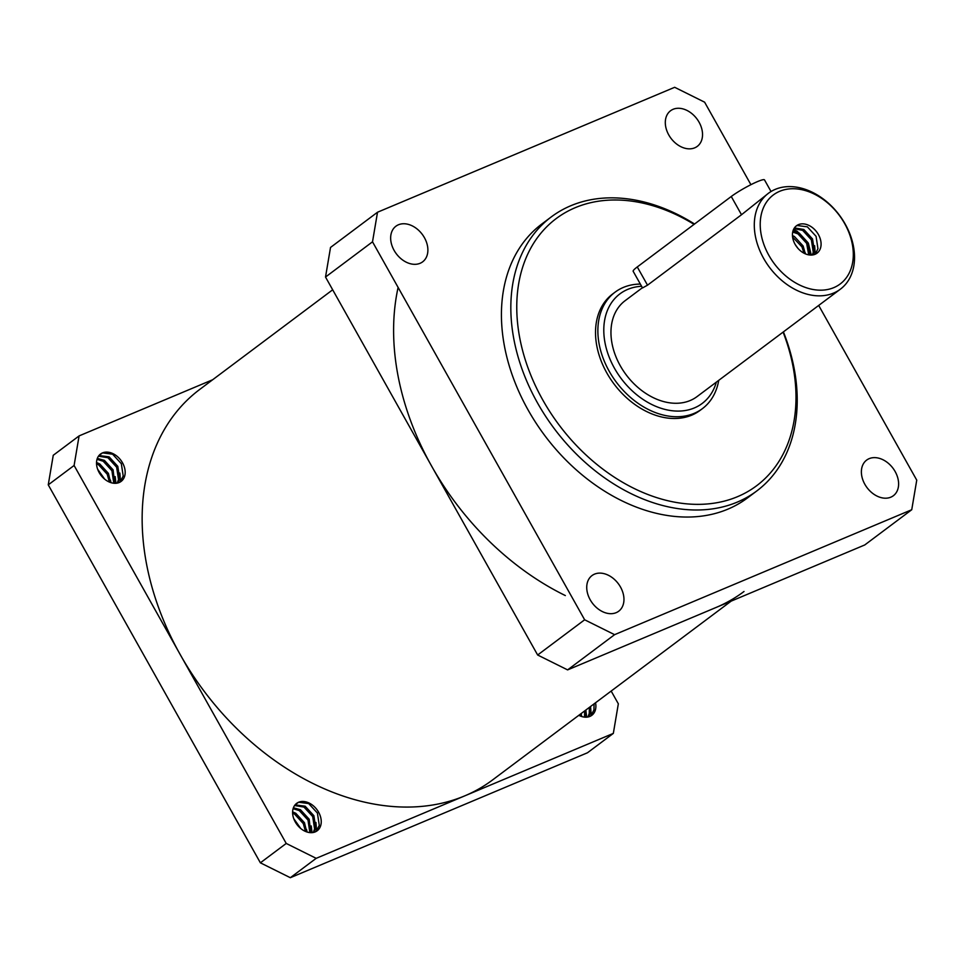 <?xml version="1.0" encoding="UTF-8"?>
<svg xmlns="http://www.w3.org/2000/svg" width="965" height="965" viewBox="0 0 965 965"><rect width="100%" height="100%" fill="white"/><g stroke="black" fill="none" stroke-linecap="round" stroke-linejoin="round"><path stroke-width="1.45" d="M714.209 608.24A244.061 177.62 53.1 0 0 744.015 591.497M332.684 289.79L199.839 389.353A244.061 177.62 53.1 0 0 190.708 671.966A244.061 177.62 53.1 0 0 462.778 796.68A244.061 177.62 53.1 0 0 492.584 779.937L731.18 601.111M398.111 287.413A244.061 177.62 53.1 0 0 565.333 595.562M578.807 715.318A17.129 12.461 53.1 0 0 589.905 716.416A17.129 12.461 53.1 0 0 591.847 715.294A17.129 12.461 53.1 0 0 595.538 702.773M581.147 713.569L581.352 716.428M579.965 714.45L580.134 715.958M585.839 710.047L585.429 717.188M584.669 710.928L584.513 717.128M590.544 706.525L590.411 712.568L588.686 716.826M589.374 707.405L589.241 713.449L587.938 717.007M594.066 703.883L593.945 709.926L590.725 716.018M117.959 482.946L119.684 478.688L117.802 466.324L109.093 456.843L99.009 455.528L102.531 452.887A17.129 12.461 53.1 0 0 100.577 453.996A17.129 12.461 53.1 0 0 99.986 473.924A17.129 12.461 53.1 0 0 119.165 482.524A17.129 12.461 53.1 0 0 121.12 481.414A17.129 12.461 53.1 0 0 121.711 461.487A17.129 12.461 53.1 0 0 102.531 452.887L112.615 454.201L121.325 463.683L123.206 476.047L119.998 482.138M97.658 469.231L104.678 479.171M99.467 473.067L101.651 476.155M96.536 462.512L99.697 463.888L108.406 473.369L110.625 482.536M96.548 463.815L98.527 464.768L107.224 474.249L109.407 482.078M97.332 458.435L104.401 460.365L113.098 469.846L114.702 483.308M97.031 459.316L103.219 461.246L111.928 470.727L113.773 483.248M98.502 456.168L107.923 457.724L116.632 467.205L118.514 479.569L117.199 483.115M314.023 832.312L315.76 828.042L313.878 815.69L305.169 806.209L295.085 804.882L298.607 802.241A17.129 12.461 53.1 0 0 296.653 803.363A17.129 12.461 53.1 0 0 296.062 823.278A17.129 12.461 53.1 0 0 315.241 831.89A17.129 12.461 53.1 0 0 317.195 830.769A17.129 12.461 53.1 0 0 317.787 810.853A17.129 12.461 53.1 0 0 298.607 802.241L308.691 803.568L317.401 813.049L319.282 825.401L316.074 831.492M293.722 818.585L300.754 828.525M295.543 822.433L297.727 825.521M292.612 811.879L295.772 813.254L304.482 822.735L306.701 831.902M292.624 813.181L294.59 814.134L303.3 823.615L305.483 831.432M293.408 807.789L300.465 809.731L309.174 819.213L310.778 832.674M293.107 808.682L299.295 810.612L308.004 820.093L309.849 832.614M294.578 805.534L303.999 807.09L312.696 816.571L314.578 828.923L313.275 832.481M48.25 484.852L53.256 455.275L79.094 435.903L74.1 465.48L48.25 484.852L260.381 862.819L286.231 843.446L316.182 858.331L290.332 877.704L260.381 862.819M316.182 858.331L613.33 733.4L587.48 752.772L290.332 877.704M611.171 691.061L618.336 703.811L613.33 733.4M212.674 379.74L79.094 435.903M74.1 465.48L286.231 843.446M590.604 706.935L591.243 715.475M585.9 710.457L586.684 717.164M581.207 713.979L581.726 716.549M119.865 473.055L120.504 481.583M115.173 476.577L115.945 483.284M110.468 480.1L110.999 482.657M315.941 822.421L316.58 830.949M311.249 825.944L312.021 832.65M306.544 829.466L307.075 832.023M844.64 223.542A55.668 40.506 53.1 0 0 779.732 191.287A55.668 40.506 53.1 0 0 768.888 255.387A55.668 40.506 53.1 0 0 833.796 287.63A55.668 40.506 53.1 0 0 844.64 223.542M763.629 258.367A59.939 43.63 -126.9 0 1 768.466 193.253A59.939 43.63 -126.9 0 1 845.195 224.073A59.939 43.63 -126.9 0 1 840.37 289.186A59.939 43.63 -126.9 0 1 763.629 258.367M641.58 286.279A68.503 49.854 53.1 0 0 614.464 368.244A68.503 49.854 53.1 0 0 671.182 410.62A68.503 49.854 53.1 0 0 716.344 382.14M718.732 380.355A72.785 52.979 -126.9 0 1 702.387 408.653A72.785 52.979 -126.9 0 1 609.205 371.236A72.785 52.979 -126.9 0 1 615.079 292.166A72.785 52.979 -126.9 0 1 640.338 284.072M694.076 224.375A166.993 121.53 53.1 0 0 542.125 231.745A166.993 121.53 53.1 0 0 542.764 399.944A166.993 121.53 53.1 0 0 726.524 500.521A166.993 121.53 53.1 0 0 783.098 332.117M783.411 331.876A171.263 124.642 -126.9 0 1 756.753 490.98A171.263 124.642 -126.9 0 1 537.505 402.924A171.263 124.642 -126.9 0 1 551.317 216.884A171.263 124.642 -126.9 0 1 694.547 224.013M637.274 266.943L647.515 285.182L642.509 287.932L633.173 271.298A21.411 2.63 -29.3 0 1 637.274 266.943L731.265 196.498A21.411 2.63 -29.3 0 1 757.585 181.565A21.411 2.63 -29.3 0 1 764.497 179.888L771.023 191.516M615.079 292.166L612.727 293.927A72.785 52.979 53.1 0 0 606.852 372.997A72.785 52.979 53.1 0 0 700.035 410.415L702.387 408.653M551.317 216.884L541.92 223.928A171.263 124.642 53.1 0 0 528.108 409.98A171.263 124.642 53.1 0 0 747.356 498.024L756.753 490.98M590.194 599.772A22.267 16.2 53.1 0 0 618.698 611.219A22.267 16.2 53.1 0 0 620.495 587.034A22.267 16.2 53.1 0 0 591.991 575.586A22.267 16.2 53.1 0 0 590.194 599.772M864.845 484.285A22.267 16.2 53.1 0 0 893.349 495.733A22.267 16.2 53.1 0 0 895.146 471.547A22.267 16.2 53.1 0 0 866.642 460.1A22.267 16.2 53.1 0 0 864.845 484.285M668.769 134.931A22.267 16.2 53.1 0 0 697.273 146.378A22.267 16.2 53.1 0 0 699.07 122.193A22.267 16.2 53.1 0 0 670.566 110.746A22.267 16.2 53.1 0 0 668.769 134.931M394.118 250.405A22.267 16.2 53.1 0 0 422.622 261.853A22.267 16.2 53.1 0 0 424.419 237.667A22.267 16.2 53.1 0 0 395.915 226.22A22.267 16.2 53.1 0 0 394.118 250.405M647.515 285.182L741.506 214.737L768.466 193.253M642.4 287.739L625.127 300.682A59.939 43.63 53.1 0 0 620.29 365.795A59.939 43.63 53.1 0 0 697.032 396.615L840.37 289.186M792.47 235.569L794.436 236.522L803.145 246.003L805.317 253.831M792.603 237.052L801.975 246.883L803.978 253.18M792.953 231.069L799.141 232.999L807.85 242.48L809.695 255.001M792.711 232.046L797.958 233.88L806.668 243.361L808.706 254.857M794.412 227.921L803.833 229.477L812.542 238.958L814.424 251.322L813.121 254.869M793.978 228.621L802.663 230.358L811.372 239.839L813.254 252.203L812.325 255.001M795.112 244.362A17.129 12.461 53.1 0 0 817.041 253.168A17.129 12.461 53.1 0 0 818.417 234.555A17.129 12.461 53.1 0 0 796.499 225.75A17.129 12.461 53.1 0 0 795.112 244.362M795.968 226.184L797.271 225.521L807.355 226.835L816.064 236.316L817.946 248.68L815.268 254.205L814.617 245.689M795.377 244.821L797.56 247.909M537.65 655.006L584.645 619.783L614.596 634.668L911.744 509.725L864.749 544.96L567.613 669.891L537.65 655.006L325.519 277.039L330.525 247.45L377.52 212.228L674.668 87.296L704.619 102.181L750.915 184.677M584.645 619.783L372.514 241.817L325.519 277.039M818.694 305.435L916.75 480.148L911.744 509.725M614.596 634.668L567.613 669.891M377.52 212.228L372.514 241.817M805.208 252.734L805.486 253.892M793.471 229.622L797.126 231.202L808.356 243.144L811.288 255.074M795.172 244.471L797.934 248.343M731.265 196.498L741.506 214.737"/></g></svg>
